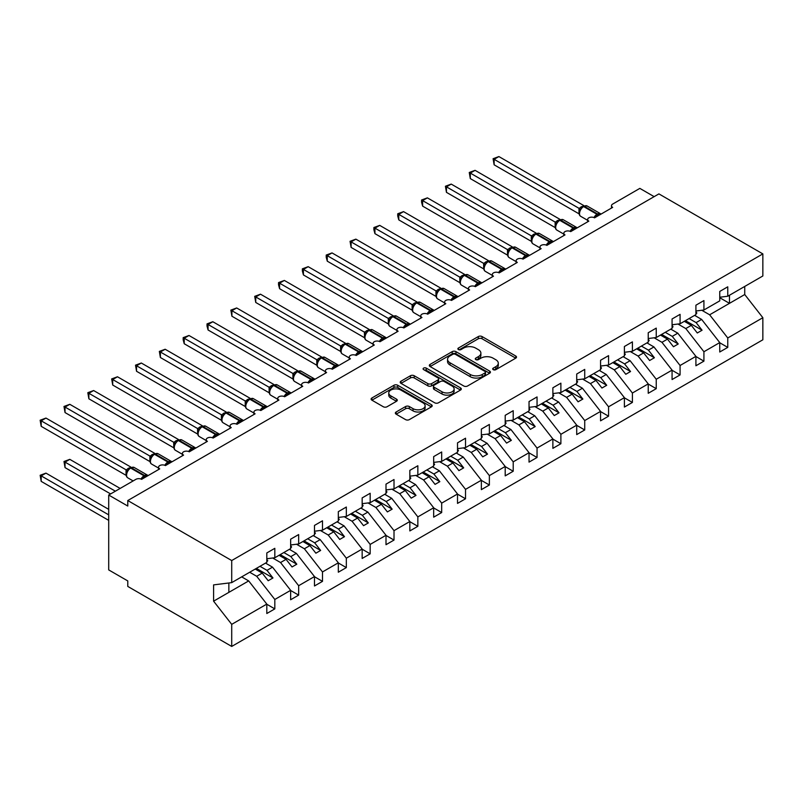 <?xml version="1.0" encoding="UTF-8"?>
<svg xmlns="http://www.w3.org/2000/svg" width="803" height="803" viewBox="0 0 803 803"><rect width="100%" height="100%" fill="white"/><g stroke="black" fill="none" stroke-linecap="round" stroke-linejoin="round"><path stroke-width="1.2" d="M493.233 369.651A1.857 1.074 0 0 0 495.863 369.651L515.747 358.168A2.65 1.526 0 0 0 516.52 357.094A2.65 1.526 0 0 0 515.747 356.01L482.051 336.557A2.65 1.526 0 0 0 478.307 336.557L458.423 348.04A1.857 1.074 0 0 0 457.881 348.793A1.857 1.074 0 0 0 458.423 349.556A1.857 1.074 0 0 0 461.042 349.556L463.612 348.07A8.472 4.888 0 0 1 475.597 348.07L478.407 349.686A8.472 4.888 0 0 1 480.887 353.149A8.472 4.888 0 0 1 478.407 356.602L475.828 358.088A1.857 1.074 0 0 0 475.286 358.851A1.857 1.074 0 0 0 475.828 359.603A1.857 1.074 0 0 0 478.447 359.603L481.027 358.118A8.472 4.888 0 0 1 493.002 358.118L495.812 359.744A8.472 4.888 0 0 1 498.292 363.197A8.472 4.888 0 0 1 495.812 366.66L493.233 368.145A1.857 1.074 0 0 0 492.691 368.898A1.857 1.074 0 0 0 493.233 369.651L493.233 368.145M396.13 411.999A2.65 1.526 0 0 0 395.357 413.073A2.65 1.526 0 0 0 396.13 414.157L405.585 419.618A2.65 1.526 0 0 0 409.329 419.618L431.412 406.86A2.65 1.526 0 0 0 432.195 405.776A2.65 1.526 0 0 0 431.412 404.702L397.716 385.249A2.65 1.526 0 0 0 393.982 385.249L371.889 397.997A2.65 1.526 0 0 0 371.116 399.081A2.65 1.526 0 0 0 371.889 400.165L383.302 406.75A2.65 1.526 0 0 0 387.046 406.75L396.501 401.299A2.65 1.526 0 0 0 397.284 400.215A2.65 1.526 0 0 0 396.501 399.131L390.84 395.869A7.086 4.085 0 0 1 388.762 392.968A7.086 4.085 0 0 1 393.139 389.194A7.086 4.085 0 0 1 400.858 390.077L423.04 402.885A7.086 4.085 0 0 1 425.118 405.776A7.086 4.085 0 0 1 420.742 409.56A7.086 4.085 0 0 1 413.023 408.667L409.329 406.539A2.65 1.526 0 0 0 405.585 406.539L396.13 411.999L396.13 414.157M719.749 297.24L727.759 296.237L762.85 275.981L762.85 253.899L658.912 193.894L127.777 500.54L127.777 506.041L108.706 495.039L135.888 479.341A4.045 2.339 0 0 1 141.609 479.341L141.438 478.809L147.591 475.256M762.85 253.899L231.716 560.544L127.777 500.54M463.803 386.002A2.65 1.526 0 0 0 467.547 386.002L489.629 373.244A2.65 1.526 0 0 0 490.412 372.17A2.65 1.526 0 0 0 489.629 371.086L455.943 351.634A2.65 1.526 0 0 0 452.199 351.634L430.107 364.391A2.65 1.526 0 0 0 429.334 365.465A2.65 1.526 0 0 0 430.107 366.549L463.803 386.002M424.385 370.053A1.857 1.074 0 0 1 426.273 370.313L426.273 368.115L460.52 387.889A2.65 1.526 0 0 1 461.303 388.973A2.65 1.526 0 0 1 460.52 390.057L438.438 402.805A2.65 1.526 0 0 1 434.694 402.805L400.998 383.352L400.998 381.194A2.65 1.526 0 0 0 400.225 382.278A2.65 1.526 0 0 0 400.998 383.352M400.998 381.194L410.453 375.734A2.65 1.526 0 0 1 414.197 375.734L427.858 383.623A2.65 1.526 0 0 0 431.602 383.623L437.876 380A2.65 1.526 0 0 0 438.649 378.926A2.65 1.526 0 0 0 437.876 377.842L423.643 369.631A1.857 1.074 0 0 1 423.101 368.868A1.857 1.074 0 0 1 424.245 367.884A1.857 1.074 0 0 1 426.273 368.115M611.485 208.067L611.485 205.729A4.045 2.339 180 0 0 612.669 207.385L594.551 217.844A4.045 2.339 0 0 0 590.135 217.332A4.045 2.339 0 0 0 587.645 219.49A4.045 2.339 0 0 0 588.83 221.146L570.712 231.605A4.045 2.339 0 0 0 566.296 231.103A4.045 2.339 0 0 0 563.806 233.261A4.045 2.339 0 0 0 564.991 234.908L546.873 245.367A4.045 2.339 0 0 0 542.457 244.865A4.045 2.339 0 0 0 539.967 247.023A4.045 2.339 0 0 0 541.152 248.669L523.034 259.128A4.045 2.339 0 0 0 518.618 258.626A4.045 2.339 0 0 0 516.128 260.784A4.045 2.339 0 0 0 517.313 262.43L499.195 272.9A4.045 2.339 0 0 0 494.778 272.388A4.045 2.339 0 0 0 492.289 274.546A4.045 2.339 0 0 0 493.474 276.202L475.356 286.661A4.045 2.339 0 0 0 470.939 286.149A4.045 2.339 0 0 0 468.45 288.307A4.045 2.339 0 0 0 469.635 289.963L451.517 300.422A4.045 2.339 0 0 0 447.1 299.921A4.045 2.339 0 0 0 444.611 302.069A4.045 2.339 0 0 0 445.795 303.725L427.678 314.184A4.045 2.339 0 0 0 423.261 313.682A4.045 2.339 0 0 0 420.772 315.84A4.045 2.339 0 0 0 421.956 317.486L403.839 327.945A4.045 2.339 0 0 0 399.422 327.443A4.045 2.339 0 0 0 396.933 329.601A4.045 2.339 0 0 0 398.117 331.248L380 341.717A4.045 2.339 0 0 0 375.583 341.205A4.045 2.339 0 0 0 373.094 343.363A4.045 2.339 0 0 0 374.278 345.019L356.161 355.478A4.045 2.339 0 0 0 351.744 354.966A4.045 2.339 0 0 0 349.255 357.124A4.045 2.339 0 0 0 350.439 358.78L332.322 369.239A4.045 2.339 0 0 0 327.905 368.728A4.045 2.339 0 0 0 325.416 370.886A4.045 2.339 0 0 0 326.6 372.542L308.482 383.001A4.045 2.339 0 0 0 304.076 382.499A4.045 2.339 0 0 0 301.577 384.657A4.045 2.339 0 0 0 302.761 386.303L284.643 396.762A4.045 2.339 0 0 0 280.237 396.26A4.045 2.339 0 0 0 277.738 398.418A4.045 2.339 0 0 0 278.922 400.065L260.804 410.524A4.045 2.339 0 0 0 256.398 410.022A4.045 2.339 0 0 0 253.899 412.18A4.045 2.339 0 0 0 255.083 413.836L236.965 424.295A4.045 2.339 0 0 0 232.559 423.783A4.045 2.339 0 0 0 230.059 425.941A4.045 2.339 0 0 0 231.244 427.597L213.126 438.057A4.045 2.339 0 0 0 208.72 437.545A4.045 2.339 0 0 0 206.22 439.703A4.045 2.339 0 0 0 207.405 441.359L189.287 451.818A4.045 2.339 0 0 0 184.881 451.316A4.045 2.339 0 0 0 182.381 453.474A4.045 2.339 0 0 0 183.566 455.12L165.448 465.579A4.045 2.339 0 0 0 161.042 465.078A4.045 2.339 0 0 0 158.542 467.236A4.045 2.339 0 0 0 159.727 468.882L141.609 479.341M231.716 560.544L231.716 582.627L266.807 562.361L266.807 552.946L274.817 548.329L274.817 557.744L266.807 558.737M274.817 557.744L290.646 548.6L290.646 539.184L298.656 534.567L298.656 543.972L290.646 544.976M298.656 543.972L314.485 534.838L314.485 525.423L322.495 520.796L322.495 530.211L314.485 531.215M322.495 530.211L338.324 521.077L338.324 511.662L346.334 507.034L346.334 516.449L338.324 517.453M346.334 516.449L362.163 507.315L362.163 497.9L370.173 493.273L370.173 502.688L362.163 503.682M370.173 502.688L386.002 493.544L386.002 484.139L394.012 479.511L394.012 488.927L386.002 489.92M394.012 488.927L409.841 479.782L409.841 470.367L417.851 465.75L417.851 475.165L409.841 476.159M417.851 475.165L433.68 466.021L433.68 456.606L441.69 451.979L441.69 461.394L433.68 462.398M441.69 461.394L457.519 452.26L457.519 442.844L465.529 438.217L465.529 447.632L457.519 448.636M465.529 447.632L481.358 438.498L481.358 429.083L489.368 424.456L489.368 433.871L481.358 434.865M489.368 433.871L505.197 424.737L505.197 415.322L513.207 410.694L513.207 420.11L505.197 421.103M513.207 420.11L529.036 410.965L529.036 401.55L537.046 396.933L537.046 406.348L529.036 407.342M537.046 406.348L552.876 397.204L552.876 387.789L560.885 383.172L560.885 392.577L552.876 393.58M560.885 392.577L576.715 383.443L576.715 374.027L584.725 369.4L584.725 378.815L576.715 379.819M584.725 378.815L600.554 369.681L600.554 360.266L608.564 355.639L608.564 365.054L600.554 366.048M608.564 365.054L624.393 355.92L624.393 346.505L632.403 341.877L632.403 351.292L624.393 352.286M632.403 351.292L648.232 342.148L648.232 332.743L656.242 328.116L656.242 337.531L648.232 338.525M656.242 337.531L672.071 328.387L672.071 318.972L680.081 314.354L680.081 323.77L672.071 324.763M680.081 323.77L695.91 314.625L695.91 305.21L703.92 300.583L703.92 309.998L695.91 311.002M266.807 604.257L274.817 608.885L274.817 599.47L290.646 590.335L272.528 567.159L265.522 563.104M249.693 572.248L256.699 576.293L274.817 599.47M290.646 590.496L298.656 595.123L298.656 585.708L314.485 576.574L296.367 553.387L289.361 549.342M272.699 558.005L280.538 562.532L298.656 585.708M314.485 576.735L322.495 581.362L322.495 571.947L338.324 562.803L320.206 539.626L313.2 535.581M296.538 544.243L304.377 548.77L322.495 571.947M338.324 562.973L346.334 567.601L346.334 558.185L362.163 549.041L344.045 525.865L337.039 521.82M320.377 530.482L328.216 535.009L346.334 558.185M362.163 549.212L370.173 553.829L370.173 544.414L386.002 535.28L367.884 512.103L360.878 508.058M344.216 516.71L352.055 521.237L370.173 544.414M386.002 535.44L394.012 540.068L394.012 530.653L409.841 521.518L391.723 498.342L384.717 494.297M368.055 502.949L375.894 507.476L394.012 530.653M409.841 521.679L417.851 526.306L417.851 516.891L433.68 507.757L415.563 484.57L408.556 480.525M391.894 489.188L399.733 493.715L417.851 516.891M433.68 507.918L441.69 512.545L441.69 503.13L457.519 493.986L439.402 470.809L432.395 466.764M415.733 475.426L423.572 479.953L441.69 503.13M457.519 494.156L465.529 498.783L465.529 489.368L481.358 480.224L463.241 457.048L456.234 453.002M439.572 461.665L447.412 466.192L465.529 489.368M481.358 480.395L489.368 485.012L489.368 475.597L505.197 466.463L487.08 443.286L480.074 439.241M463.411 447.893L471.251 452.42L489.368 475.597M505.197 466.623L513.207 471.251L513.207 461.835L529.036 452.701L510.919 429.525L503.913 425.48M487.25 434.132L495.09 438.659L513.207 461.835M529.036 452.862L537.046 457.489L537.046 448.074L552.876 438.94L534.758 415.763L527.752 411.708M511.089 420.37L518.929 424.897L537.046 448.074M552.876 439.1L560.885 443.728L560.885 434.313L576.715 425.168L558.597 401.992L551.591 397.947M534.928 406.609L542.768 411.136L560.885 434.313M576.715 425.339L584.725 429.966L584.725 420.551L600.554 411.407L582.436 388.23L575.43 384.185M558.768 392.848L566.607 397.375L584.725 420.551M600.554 411.578L608.564 416.195L608.564 406.79L624.393 397.646L606.275 374.469L599.269 370.424M582.607 379.086L590.446 383.603L608.564 406.79M624.393 397.816L632.403 402.433L632.403 393.018L648.232 383.884L630.114 360.708L623.108 356.662M606.446 365.315L614.285 369.842L632.403 393.018M648.232 384.045L656.242 388.672L656.242 379.257L672.071 370.123L653.953 346.946L646.947 342.891M630.285 351.553L638.124 356.08L656.242 379.257M672.071 370.283L680.081 374.911L680.081 365.495L695.91 356.361L677.792 333.175L670.786 329.13M654.124 337.792L661.963 342.319L680.081 365.495M695.91 356.522L703.92 361.149L703.92 351.734L719.749 342.59L719.749 352.005L727.759 347.388L727.759 337.973L762.85 317.707L762.85 339.789L231.716 646.435L127.777 586.421L127.777 580.92L108.706 569.909L108.706 495.039M677.963 324.031L685.802 328.557L703.92 351.734M727.759 296.237L727.759 286.822L719.749 291.449L719.749 300.864L703.92 309.998M719.749 342.761L727.759 347.388M701.802 310.269L709.641 314.796L727.759 337.973M654.144 196.645L639.84 188.384L612.669 204.082A4.045 2.339 180 0 0 611.485 205.729M231.716 582.627L213.598 584.885L213.598 601.176L248.689 580.92L241.683 576.875M248.689 580.92L266.807 604.097L266.807 613.512L274.817 608.885M298.656 595.123L290.646 599.751L290.646 590.335M322.495 581.362L314.485 585.979L314.485 576.574M346.334 567.601L338.324 572.218L338.324 562.803M370.173 553.829L362.163 558.456L362.163 549.041M394.012 540.068L386.002 544.695L386.002 535.28M417.851 526.306L409.841 530.934L409.841 521.518M441.69 512.545L433.68 517.162L433.68 507.757M465.529 498.783L457.519 503.401L457.519 493.986M489.368 485.012L481.358 489.639L481.358 480.224M513.207 471.251L505.197 475.878L505.197 466.463M537.046 457.489L529.036 462.116L529.036 452.701M560.885 443.728L552.876 448.355L552.876 438.94M584.725 429.966L576.715 434.584L576.715 425.168M608.564 416.195L600.554 420.822L600.554 411.407M632.403 402.433L624.393 407.061L624.393 397.646M656.242 388.672L648.232 393.299L648.232 383.884M680.081 374.911L672.071 379.538L672.071 370.123M703.92 361.149L695.91 365.766L695.91 356.361M213.598 601.176L231.716 624.353L266.807 604.097M231.716 624.353L231.716 646.435M256.699 576.293L262.23 573.101L268.192 580.73L272.96 577.969L266.998 570.351L272.528 567.159M255.224 569.056L262.23 573.101M259.991 566.306L266.998 570.351M280.538 562.532L286.069 559.34L292.031 566.958L296.799 564.208L290.837 556.589L296.367 553.387M279.063 555.295L286.069 559.34M283.83 552.534L290.837 556.589M304.377 548.77L309.908 545.578L315.87 553.197L320.638 550.446L314.676 542.818L320.206 539.626M302.902 541.523L309.908 545.578M307.669 538.773L314.676 542.818M328.216 535.009L333.747 531.807L339.709 539.435L344.477 536.685L338.515 529.057L344.045 525.865M326.741 527.762L333.747 531.807M331.509 525.011L338.515 529.057M352.055 521.237L357.586 518.045L363.548 525.674L368.316 522.924L362.354 515.295L367.884 512.103M350.58 514L357.586 518.045M355.348 511.25L362.354 515.295M375.894 507.476L381.425 504.284L387.387 511.912L392.155 509.152L386.193 501.534L391.723 498.342M374.419 500.239L381.425 504.284M379.187 497.489L386.193 501.534M399.733 493.715L405.264 490.523L411.226 498.151L415.994 495.391L410.032 487.772L415.563 484.57M398.258 486.477L405.264 490.523M403.026 483.717L410.032 487.772M423.572 479.953L429.103 476.761L435.065 484.38L439.833 481.629L433.871 474.001L439.402 470.809M422.097 472.706L429.103 476.761M426.865 469.956L433.871 474.001M447.412 466.192L452.942 462.99L458.904 470.618L463.672 467.868L457.71 460.239L463.241 457.048M445.936 458.945L452.942 462.99M450.704 456.194L457.71 460.239M471.251 452.42L476.781 449.228L482.744 456.857L487.511 454.107L481.549 446.478L487.08 443.286M469.775 445.183L476.781 449.228M474.543 442.433L481.549 446.478M495.09 438.659L500.62 435.467L506.583 443.095L511.35 440.345L505.388 432.717L510.919 429.525M493.614 431.422L500.62 435.467M498.382 428.672L505.388 432.717M518.929 424.897L524.459 421.705L530.422 429.334L535.189 426.574L529.227 418.955L534.758 415.763M517.453 417.66L524.459 421.705M522.221 414.91L529.227 418.955M542.768 411.136L548.298 407.944L554.261 415.563L559.029 412.812L553.066 405.184L558.597 401.992M541.292 403.899L548.298 407.944M546.06 401.139L553.066 405.184M566.607 397.375L572.137 394.183L578.1 401.801L582.868 399.051L576.905 391.422L582.436 388.23M565.131 390.128L572.137 394.183M569.899 387.377L576.905 391.422M590.446 383.603L595.977 380.411L601.939 388.04L606.707 385.289L600.744 377.661L606.275 374.469M588.97 376.366L595.977 380.411M593.738 373.616L600.744 377.661M614.285 369.842L619.816 366.65L625.778 374.278L630.546 371.528L624.583 363.9L630.114 360.708M612.809 362.605L619.816 366.65M617.577 359.854L624.583 363.9M638.124 356.08L643.655 352.888L649.617 360.517L654.385 357.757L648.422 350.138L653.953 346.946M636.649 348.843L643.655 352.888M641.416 346.093L648.422 350.138M661.963 342.319L667.494 339.127L673.456 346.745L678.224 343.995L672.262 336.377L677.792 333.175M660.488 335.082L667.494 339.127M665.255 332.322L672.262 336.377M685.802 328.557L691.333 325.366L697.295 332.984L702.063 330.234L696.101 322.605L701.631 319.413L719.749 342.59M684.327 321.31L691.333 325.366M689.094 318.56L696.101 322.605M701.631 319.413L694.625 315.368M709.641 314.796L744.732 294.53L762.85 317.707M719.749 297.722L729.475 303.343L729.475 295.243M744.732 286.44L744.732 294.53M228.855 592.373L228.855 582.978M685.471 320.658L702.063 330.234M661.632 334.419L678.224 343.995M637.793 348.181L654.385 357.757M613.954 361.942L630.546 371.528M590.115 375.704L606.707 385.289M566.276 389.475L582.868 399.051M542.437 403.236L559.029 412.812M518.597 416.998L535.189 426.574M494.758 430.759L511.35 440.345M470.919 444.521L487.511 454.107M447.08 458.282L463.672 467.868M423.241 472.054L439.833 481.629M399.402 485.815L415.994 495.391M375.563 499.576L392.155 509.152M351.724 513.338L368.316 522.924M327.885 527.099L344.477 536.685M304.046 540.871L320.638 550.446M280.207 554.632L296.799 564.208M256.368 568.394L272.96 577.969M493.975 369.922L495.812 368.858A8.472 4.888 0 0 0 498.292 365.395L498.292 363.197M480.887 353.149L480.887 355.348A8.472 4.888 0 0 1 478.407 358.811L476.57 359.864M515.747 356.01L515.747 358.168L482.051 338.756A2.65 1.526 0 0 0 478.307 338.756L459.155 349.817M489.599 373.265L455.943 353.832A2.65 1.526 0 0 0 452.199 353.832L430.137 366.569M484.952 372.923A1.857 1.074 0 0 0 485.494 372.17A1.857 1.074 0 0 0 484.952 371.408L455.381 354.334A1.857 1.074 0 0 0 452.751 354.334L450.041 355.9A8.472 4.888 0 0 0 447.562 359.363A8.472 4.888 0 0 0 450.041 362.815L470.257 374.489A8.472 4.888 0 0 0 482.242 374.489L484.952 372.923L484.952 375.131A1.857 1.074 0 0 0 485.494 374.369L485.494 372.17M447.562 359.363L447.562 361.561A8.472 4.888 0 0 0 450.041 365.024L450.041 362.815M484.952 375.131L482.242 376.697A8.472 4.888 0 0 1 470.257 376.697L450.041 365.024M401.028 383.372L410.453 377.932L410.453 375.734M438.649 378.926L438.649 381.124A2.65 1.526 0 0 1 437.876 382.208L431.602 385.831A2.65 1.526 0 0 1 427.858 385.831L414.197 377.932A2.65 1.526 0 0 0 410.453 377.932M426.273 370.313L460.49 390.077M442.041 391.814A7.086 4.085 0 0 0 449.76 392.697A7.086 4.085 0 0 0 454.127 388.923A7.086 4.085 0 0 0 452.059 386.032L444.24 381.515A2.65 1.526 0 0 0 440.496 381.515L434.222 385.139A2.65 1.526 0 0 0 433.449 386.223A2.65 1.526 0 0 0 434.222 387.297L442.041 391.814L442.041 394.012A7.086 4.085 0 0 0 449.76 394.895A7.086 4.085 0 0 0 454.127 391.121L454.127 388.923M433.449 386.223L433.449 388.421A2.65 1.526 0 0 0 434.222 389.505L434.222 387.297M442.041 394.012L434.222 389.505M425.118 405.776L425.118 407.984A7.086 4.085 0 0 1 420.742 411.758A7.086 4.085 0 0 1 413.023 410.875L409.329 408.737A2.65 1.526 0 0 0 405.585 408.737L396.16 414.177M388.762 392.968L388.762 395.176A7.086 4.085 0 0 0 390.84 398.067L390.84 395.869M396.501 399.131L396.501 401.299L390.84 398.067M431.382 406.88L397.716 387.447A2.65 1.526 0 0 0 393.982 387.447L371.919 400.185M494.136 219.881L531.365 241.372M695.91 311.684L696.863 313.019L695.91 313.571M696.863 313.019L695.91 314.003M594.581 217.824L594.381 217.302L600.524 213.749M494.136 164.826L493.092 158.713L494.136 159.325L498.904 156.565L583.841 205.598L579.063 208.358L494.136 159.325L494.136 164.826L578.983 213.809L578.973 208.338A2.971 2.148 18 0 1 579.706 210.446L580.649 209.382L579.063 208.358M583.339 206.381A1.345 0.783 -120 0 1 583.53 206.19L587.103 205.969A5.802 3.353 120 0 0 584.203 206.251A1.345 0.783 -120 0 0 583.53 206.19L582.958 206.522A1.345 0.783 60 0 0 582.767 206.712L580.649 209.382M493.092 158.713L498.904 156.565M470.297 233.643L507.526 255.133L507.466 249.592L512.324 246.892L427.387 197.859L422.619 200.609L507.466 249.592M672.071 325.446L673.024 326.781L672.071 327.333M673.024 326.781L672.071 327.765M446.458 247.404L483.687 268.895L483.627 263.364L488.485 260.654L403.548 211.621L398.78 214.371L483.627 263.364A2.971 2.148 18 0 1 484.35 265.502L485.293 264.438L483.707 263.414M648.232 339.207L649.185 340.552L648.232 341.094M649.185 340.552L648.232 341.526M422.619 261.166L459.848 282.656L459.788 277.125L464.646 274.415L379.709 225.382L374.941 228.132L459.788 277.125A2.971 2.148 18 0 1 460.51 279.263L461.454 278.199L459.868 277.176M624.393 352.969L625.346 354.314L624.393 354.866M625.346 354.314L624.393 355.297M398.78 274.937L436.009 296.427M600.554 366.73L601.507 368.075L600.554 368.627M601.507 368.075L600.554 369.059M570.742 231.585L570.542 231.063L576.684 227.52M470.297 178.587L469.253 172.474L470.297 173.087L475.065 170.336L560.002 219.37L555.224 222.12L470.297 173.087L470.297 178.587L555.144 227.57L555.144 222.07M559.5 220.142A1.345 0.783 -120 0 1 559.691 219.952L563.264 219.731A5.802 3.353 120 0 0 560.364 220.012A1.345 0.783 -120 0 0 559.691 219.952L559.119 220.283A1.345 0.783 60 0 0 558.928 220.474L555.867 224.198C554.913 227.169 555.244 229.146 556.891 230.1L563.806 234.095M556.81 223.144L555.224 222.12M469.253 172.474L475.065 170.336M546.903 245.347L546.702 244.835L552.845 241.281M446.458 192.349L445.414 186.246L446.458 186.848L451.226 184.098L536.163 233.131L531.385 235.881L446.458 186.848L446.458 192.349L531.305 241.342L531.305 235.831M535.661 233.904A1.345 0.783 -120 0 1 535.852 233.713L539.425 233.492A5.802 3.353 120 0 0 536.524 233.783A1.345 0.783 -120 0 0 535.852 233.713L535.28 234.044A1.345 0.783 60 0 0 535.089 234.235L532.028 237.959C531.074 240.93 531.415 242.907 533.051 243.871L539.967 247.856M532.971 236.905L531.385 235.881M445.414 186.246L451.226 184.098M523.064 259.108L522.863 258.596L529.006 255.043M422.619 206.12L421.575 202.205L421.575 200.007L422.619 200.609L422.619 206.12L507.466 255.103M511.822 247.665A1.345 0.783 -120 0 1 512.013 247.475L515.586 247.254A5.802 3.353 120 0 0 512.685 247.545A1.345 0.783 -120 0 0 512.013 247.475L511.441 247.806A1.345 0.783 60 0 0 511.25 247.997L508.189 251.72A2.971 2.148 18 0 0 507.456 249.633M509.132 250.666L507.546 249.643M421.575 200.007L427.387 197.859M499.225 272.879L499.024 272.358L505.167 268.804M398.78 219.881L397.736 215.967L397.736 213.769L398.78 214.371L398.78 219.881L483.627 268.864M487.983 261.427A1.345 0.783 -120 0 1 488.174 261.236L491.747 261.015A5.802 3.353 120 0 0 488.846 261.306A1.345 0.783 -120 0 0 488.174 261.236L487.602 261.567A1.345 0.783 60 0 0 487.411 261.758L485.293 264.438M397.736 213.769L403.548 211.621M374.941 288.699L412.17 310.189L412.11 304.648L416.968 301.948L332.03 252.915L327.263 255.665L412.11 304.648M576.715 380.492L577.668 381.837L576.715 382.389M577.668 381.837L576.715 382.82M475.386 286.641L475.185 286.119L481.328 282.566M374.941 233.643L373.897 229.728L373.897 227.53L374.941 228.132L374.941 233.643L459.788 282.626M464.144 275.198A1.345 0.783 -120 0 1 464.335 275.007L467.908 274.787A5.802 3.353 120 0 0 465.007 275.068A1.345 0.783 -120 0 0 464.335 275.007L463.763 275.329A1.345 0.783 60 0 0 463.572 275.529L462.056 276.754M479.391 284.332A2.971 1.716 60 0 1 479.21 283.891A1.345 0.783 -120 0 0 478.357 282.776L465.007 275.068L464.435 275.399A1.345 0.783 60 0 0 463.763 275.329L461.454 278.199M373.897 227.53L379.709 225.382M351.102 302.46L388.331 323.95L388.271 318.41L393.129 315.709L308.191 266.676L303.424 269.427L388.271 318.41M552.876 394.263L553.829 395.598L552.876 396.15M553.829 395.598L552.876 396.582M451.547 300.402L451.346 299.88L457.489 296.327M351.102 247.404L350.058 241.291L351.102 241.904L355.87 239.143L440.807 288.177L436.029 290.937L351.102 241.904L351.102 247.404L435.949 296.387L435.949 290.887M440.315 288.96A1.345 0.783 -120 0 1 440.496 288.769L444.069 288.548A5.802 3.353 120 0 0 441.168 288.829A1.345 0.783 -120 0 0 440.496 288.769L439.924 289.1A1.345 0.783 60 0 0 439.743 289.291L436.671 293.015C435.718 295.986 436.059 297.953 437.695 298.917L444.611 302.912M437.615 291.961L436.029 290.937M350.058 241.291L355.87 239.143M327.263 316.221L364.492 337.712L364.432 332.171L369.29 329.471L284.352 280.438L279.585 283.188L364.432 332.171A2.971 2.148 18 0 1 365.154 334.319L366.098 333.255L364.522 332.221M529.036 408.024L529.99 409.359L529.036 409.911M529.99 409.359L529.036 410.343M427.708 314.164L427.507 313.642L433.65 310.099M327.263 261.166L326.219 257.261L326.219 255.063L327.263 255.665L327.263 261.166L412.11 310.159M416.476 302.721A1.345 0.783 -120 0 1 416.657 302.53L420.23 302.309A5.802 3.353 120 0 0 417.329 302.601A1.345 0.783 -120 0 0 416.657 302.53L416.084 302.861A1.345 0.783 60 0 0 415.904 303.052L412.832 306.776A2.971 2.148 18 0 0 412.1 304.688M413.776 305.722L412.19 304.698M326.219 255.063L332.03 252.915M303.424 329.983L340.653 351.473M505.197 421.786L506.151 423.131L505.197 423.673M506.151 423.131L505.197 424.114M403.869 327.925L403.668 327.413L409.811 323.86M303.424 274.937L302.38 271.023L302.38 268.824L303.424 269.427L303.424 274.937L388.271 323.92M392.637 316.482A1.345 0.783 -120 0 1 392.818 316.292L396.391 316.071A5.802 3.353 120 0 0 393.49 316.362A1.345 0.783 -120 0 0 392.818 316.292L392.245 316.623A1.345 0.783 60 0 0 392.065 316.814L388.993 320.538A2.971 2.148 18 0 0 388.261 318.45M389.937 319.484L388.351 318.46M302.38 268.824L308.191 266.676M279.585 343.754L316.814 365.245L316.753 359.704L321.612 356.994L236.674 307.961L231.906 310.721L316.753 359.704M481.358 435.547L482.312 436.892L481.358 437.444M482.312 436.892L481.358 437.876M380.03 341.697L379.829 341.175L385.972 337.621M279.585 288.699L278.541 284.784L278.541 282.586L279.585 283.188L279.585 288.699L364.432 337.682M368.798 330.244A1.345 0.783 -120 0 1 368.978 330.053L372.552 329.832A5.802 3.353 120 0 0 369.651 330.123A1.345 0.783 -120 0 0 368.978 330.053L368.406 330.384A1.345 0.783 60 0 0 368.226 330.575L366.098 333.255M278.541 282.586L284.352 280.438M255.745 357.516L292.975 379.006L292.914 373.465L297.772 370.765L212.835 321.732L208.067 324.482L292.914 373.465M457.519 449.309L458.473 450.654L457.519 451.206M458.473 450.654L457.519 451.637M356.191 355.458L355.99 354.936L362.133 351.383M255.745 302.46L254.702 296.347L255.745 296.949L260.513 294.199L345.451 343.232L340.683 345.993L255.745 296.949L255.745 302.46L340.592 351.443L340.592 345.942M344.959 344.015A1.345 0.783 -120 0 1 345.139 343.825L348.713 343.604A5.802 3.353 120 0 0 345.812 343.885A1.345 0.783 -120 0 0 345.139 343.825L344.567 344.146A1.345 0.783 60 0 0 344.387 344.336L341.315 348.06C340.362 351.041 340.703 353.009 342.339 353.972L349.255 357.967M342.259 347.016L340.683 345.993M254.702 296.347L260.513 294.199M231.906 371.277L269.135 392.767L269.075 387.227L273.933 384.527L188.996 335.493L184.228 338.244L269.075 387.227A2.971 2.148 18 0 1 269.798 389.375L270.752 388.301L269.166 387.277M433.68 463.08L434.634 464.415L433.68 464.967M434.634 464.415L433.68 465.399M332.352 369.219L332.151 368.697L338.294 365.144M231.906 316.221L230.862 310.109L231.906 310.721L231.906 316.221L316.753 365.204M321.12 357.777A1.345 0.783 -120 0 1 321.3 357.586L324.874 357.365A5.802 3.353 120 0 0 321.973 357.646A1.345 0.783 -120 0 0 321.3 357.586L320.728 357.917A1.345 0.783 60 0 0 320.548 358.108L317.476 361.832A2.971 2.148 18 0 0 316.743 359.744M318.42 360.778L316.844 359.754M230.862 310.109L236.674 307.961M208.067 385.038L245.296 406.529M409.841 476.841L410.795 478.176L409.841 478.729M410.795 478.176L409.841 479.16M308.513 382.981L308.312 382.459L314.465 378.916M208.067 329.983L207.023 326.078L207.023 323.88L208.067 324.482L208.067 329.983L292.914 378.966M297.281 371.538A1.345 0.783 -120 0 1 297.461 371.347L301.035 371.127A5.802 3.353 120 0 0 298.134 371.418A1.345 0.783 -120 0 0 297.461 371.347L296.889 371.679A1.345 0.783 60 0 0 296.709 371.869L293.637 375.593A2.971 2.148 18 0 0 292.904 373.505M294.581 374.539L293.005 373.515M207.023 323.88L212.835 321.732M184.228 398.8L221.457 420.29M386.002 490.603L386.956 491.948L386.002 492.49M386.956 491.948L386.002 492.922M284.674 396.742L284.473 396.23L290.626 392.677M184.228 343.744L183.184 339.84L183.184 337.641L184.228 338.244L184.228 343.744L269.075 392.737M273.442 385.299A1.345 0.783 -120 0 1 273.622 385.109L277.196 384.888A5.802 3.353 120 0 0 274.295 385.179A1.345 0.783 -120 0 0 273.622 385.109L273.05 385.44A1.345 0.783 60 0 0 272.869 385.631L270.752 388.301M183.184 337.641L188.996 335.493M160.389 412.561L197.618 434.062L197.558 428.521L202.416 425.811L117.479 376.778L112.711 379.538L197.558 428.521M362.163 504.364L363.117 505.709L362.163 506.261M363.117 505.709L362.163 506.693M260.834 410.514L260.634 409.992L266.787 406.438M160.389 357.516L159.345 351.403L160.389 352.005L165.157 349.255L250.094 398.288L245.327 401.038L160.389 352.005L160.389 357.516L245.236 406.499L245.236 400.988M249.603 399.061A1.345 0.783 -120 0 1 249.783 398.87L253.357 398.649A5.802 3.353 120 0 0 250.456 398.94A1.345 0.783 -120 0 0 249.783 398.87L249.211 399.201A1.345 0.783 60 0 0 249.03 399.392L245.959 403.116C245.005 406.097 245.347 408.065 246.983 409.028L253.899 413.013M246.912 402.062L245.327 401.038M159.345 351.403L165.157 349.255M136.55 426.333L173.779 447.823L173.719 442.282L178.577 439.582L93.64 390.539L88.872 393.299L173.719 442.282A2.971 2.148 18 0 1 174.442 444.43L175.395 443.356L173.809 442.333M338.324 518.126L339.278 519.471L338.324 520.023M339.278 519.471L338.324 520.454M236.995 424.275L236.795 423.753L242.948 420.2M136.55 371.277L135.506 365.164L136.55 365.766L141.318 363.016L226.255 412.049L221.487 414.81L136.55 365.766L136.55 371.277L221.397 420.26L221.397 414.76M225.763 412.822A1.345 0.783 -120 0 1 225.944 412.632L229.517 412.411A5.802 3.353 120 0 0 226.617 412.702A1.345 0.783 -120 0 0 225.944 412.632L225.372 412.963A1.345 0.783 60 0 0 225.191 413.154L222.12 416.877C221.166 419.859 221.508 421.826 223.144 422.79L230.059 426.784M223.073 415.834L221.487 414.81M135.506 365.164L141.318 363.016M112.711 440.094L149.94 461.584M314.485 531.887L315.438 533.232L314.485 533.784M315.438 533.232L314.485 534.216M213.156 438.036L212.956 437.515L219.109 433.961M112.711 385.038L111.667 378.926L112.711 379.538L112.711 385.038L197.558 434.021M201.924 426.594A1.345 0.783 -120 0 1 202.105 426.403L205.678 426.182A5.802 3.353 120 0 0 202.778 426.463A1.345 0.783 -120 0 0 202.105 426.403L201.533 426.734A1.345 0.783 60 0 0 201.352 426.925L198.281 430.639A2.971 2.148 18 0 0 197.548 428.551M199.234 429.595L197.648 428.571M111.667 378.926L117.479 376.778M88.872 453.856L126.101 475.346M290.646 545.659L291.599 546.994L290.646 547.546M291.599 546.994L290.646 547.977M189.317 451.798L189.117 451.276L195.27 447.723M88.872 398.8L87.828 392.687L88.872 393.299L88.872 398.8L173.719 447.783M178.085 440.355A1.345 0.783 -120 0 1 178.266 440.164L181.839 439.944A5.802 3.353 120 0 0 178.939 440.225A1.345 0.783 -120 0 0 178.266 440.164L177.694 440.496A1.345 0.783 60 0 0 177.513 440.686L175.395 443.356M87.828 392.687L93.64 390.539M63.989 461.504L65.033 462.116L65.033 467.617L63.989 461.504L69.801 459.356L65.033 462.116L115.381 491.185M65.033 467.617L110.613 493.935M69.801 459.356L120.149 488.425M266.807 559.42L267.76 560.755L266.807 561.307M267.76 560.755L266.807 561.739M165.478 465.559L165.277 465.047L171.43 461.494M65.033 412.561L63.989 406.459L65.033 407.061L69.801 404.31L154.738 453.344L149.97 456.094L65.033 407.061L65.033 412.561L149.88 461.554L149.88 456.044M154.246 454.117A1.345 0.783 -120 0 1 154.427 453.926L158 453.705A5.802 3.353 120 0 0 155.099 453.996A1.345 0.783 -120 0 0 154.427 453.926L153.855 454.257A1.345 0.783 60 0 0 153.674 454.448L150.603 458.172C149.649 461.143 149.99 463.12 151.626 464.084L158.542 468.069M151.556 457.118L149.97 456.094M63.989 406.459L69.801 404.31M40.15 475.276L41.194 475.878L41.194 481.378L40.15 475.276L45.962 473.128L41.194 475.878L108.706 514.853M41.194 481.378L108.706 520.364M45.962 473.128L108.706 509.353M41.194 426.333L40.15 420.22L41.194 420.822L45.962 418.072L130.899 467.105L126.131 469.855L41.194 420.822L41.194 426.333L126.041 475.316L126.041 469.805M130.407 467.878A1.345 0.783 -120 0 1 130.588 467.687L134.161 467.466A5.802 3.353 120 0 0 131.26 467.758A1.345 0.783 -120 0 0 130.588 467.687L130.016 468.019A1.345 0.783 60 0 0 129.835 468.209L126.774 471.933C125.81 474.914 126.151 476.882 127.787 477.845L133.137 480.927M127.717 470.879L126.131 469.855M40.15 420.22L45.962 418.072M495.812 368.858L495.812 366.66M475.828 359.603L475.828 358.088M478.407 358.811L478.407 356.602M458.423 349.556L458.423 348.04M478.307 338.756L478.307 336.557M482.051 338.756L482.051 336.557M430.107 366.549L430.107 364.391M452.199 353.832L452.199 351.634M455.943 353.832L455.943 351.634M489.629 373.244L489.629 371.086M470.257 376.697L470.257 374.489M482.242 376.697L482.242 374.489M414.197 377.932L414.197 375.734M427.858 385.831L427.858 383.623M431.602 385.831L431.602 383.623M437.876 382.208L437.876 380M460.52 390.057L460.52 387.889M405.585 408.737L405.585 406.539M409.329 408.737L409.329 406.539M413.023 410.875L413.023 408.667M371.889 400.165L371.889 397.997M393.982 387.447L393.982 385.249M397.716 387.447L397.716 385.249M431.412 406.86L431.412 404.702M598.576 215.515A2.971 1.716 60 0 1 598.406 215.074A1.345 0.783 -120 0 0 597.552 213.959A5.802 3.353 -60 0 1 600.453 213.678L601.015 214.11M593.959 217.563A5.802 3.353 -60 0 1 596.98 214.291L597.552 213.959L584.203 206.251L583.63 206.582A5.802 3.353 120 0 0 579.525 213.688A5.802 3.353 120 0 0 580.73 216.338L587.645 220.333M581.252 207.937L582.958 206.522A1.345 0.783 60 0 1 583.63 206.582L596.98 214.291A1.345 0.783 60 0 1 597.833 215.405A2.971 1.716 60 0 0 598.004 215.846M582.326 206.933A2.971 1.716 60 0 1 581.452 206.652M581.924 207.264A2.971 1.716 60 0 1 580.88 206.983M574.747 229.277A2.971 1.716 60 0 1 574.567 228.835A1.345 0.783 -120 0 0 573.713 227.721A5.802 3.353 -60 0 1 576.614 227.44L577.176 227.871M570.12 231.324A5.802 3.353 -60 0 1 573.141 228.052L573.713 227.721L560.364 220.012L559.791 220.343A5.802 3.353 120 0 0 555.686 227.45A5.802 3.353 120 0 0 556.891 230.1M557.412 221.708L559.119 220.283A1.345 0.783 60 0 1 559.791 220.343L573.141 228.052A1.345 0.783 60 0 1 573.994 229.166A2.971 1.716 60 0 0 574.175 229.608M558.486 220.695A2.971 1.716 60 0 1 557.613 220.413M558.085 221.026A2.971 1.716 60 0 1 557.041 220.745M555.867 224.218A2.971 2.148 18 0 0 555.134 222.11M550.908 243.038A2.971 1.716 60 0 1 550.728 242.606A1.345 0.783 -120 0 0 549.874 241.492A5.802 3.353 -60 0 1 552.775 241.201L553.337 241.633M546.281 245.086A5.802 3.353 -60 0 1 549.302 241.813L549.874 241.492L536.524 233.783L535.952 234.115A5.802 3.353 120 0 0 531.847 241.211A5.802 3.353 120 0 0 533.051 243.871M533.573 235.47L535.28 234.044A1.345 0.783 60 0 1 535.952 234.115L549.302 241.813A1.345 0.783 60 0 1 550.155 242.928A2.971 1.716 60 0 0 550.336 243.369M534.647 234.466A2.971 1.716 60 0 1 533.784 234.175M534.246 234.787A2.971 1.716 60 0 1 533.212 234.506M532.028 237.979A2.971 2.148 18 0 0 531.295 235.871M527.069 256.799A2.971 1.716 60 0 1 526.888 256.368A1.345 0.783 -120 0 0 526.035 255.254A5.802 3.353 -60 0 1 528.936 254.963L529.498 255.394M522.442 258.857A5.802 3.353 -60 0 1 525.463 255.585L526.035 255.254L512.685 247.545L512.113 247.876A5.802 3.353 120 0 0 508.008 254.973A5.802 3.353 120 0 0 509.212 257.633L516.128 261.617M509.734 249.231L511.441 247.806A1.345 0.783 60 0 1 512.113 247.876L525.463 255.585A1.345 0.783 60 0 1 526.316 256.699A2.971 1.716 60 0 0 526.497 257.131M510.808 248.227A2.971 1.716 60 0 1 509.945 247.936M510.407 248.549A2.971 1.716 60 0 1 509.373 248.268M503.23 270.571A2.971 1.716 60 0 1 503.049 270.129A1.345 0.783 -120 0 0 502.196 269.015A5.802 3.353 -60 0 1 505.097 268.724L505.659 269.156M498.603 272.618A5.802 3.353 -60 0 1 501.624 269.346L502.196 269.015L488.846 261.306L488.274 261.637A5.802 3.353 120 0 0 484.169 268.734A5.802 3.353 120 0 0 485.373 271.394L492.289 275.379M485.895 262.993L487.602 261.567A1.345 0.783 60 0 1 488.274 261.637L501.624 269.346A1.345 0.783 60 0 1 502.477 270.46A2.971 1.716 60 0 0 502.658 270.892M486.969 261.989A2.971 1.716 60 0 1 486.106 261.708M486.568 262.32A2.971 1.716 60 0 1 485.534 262.039M474.764 286.38A5.802 3.353 -60 0 1 477.785 283.108L478.357 282.776A5.802 3.353 -60 0 1 481.258 282.485L481.82 282.927M478.819 284.663A2.971 1.716 60 0 1 478.638 284.222A1.345 0.783 60 0 0 477.785 283.108L464.435 275.399A5.802 3.353 120 0 0 460.33 282.505A5.802 3.353 120 0 0 461.534 285.155L468.45 289.15M463.13 275.75A2.971 1.716 60 0 1 462.267 275.469M462.729 276.081A2.971 1.716 60 0 1 461.695 275.8M455.552 298.094A2.971 1.716 60 0 1 455.371 297.652A1.345 0.783 -120 0 0 454.518 296.538A5.802 3.353 -60 0 1 457.419 296.257L457.981 296.688M450.925 300.141A5.802 3.353 -60 0 1 453.946 296.869L454.518 296.538L441.168 288.829L440.596 289.16A5.802 3.353 120 0 0 436.491 296.267A5.802 3.353 120 0 0 437.695 298.917M438.217 290.525L439.924 289.1A1.345 0.783 60 0 1 440.596 289.16L453.946 296.869A1.345 0.783 60 0 1 454.799 297.983A2.971 1.716 60 0 0 454.98 298.425M439.291 289.512A2.971 1.716 60 0 1 438.428 289.231M438.89 289.843A2.971 1.716 60 0 1 437.856 289.562M436.671 293.025A2.971 2.148 18 0 0 435.939 290.927M431.713 311.855A2.971 1.716 60 0 1 431.532 311.413A1.345 0.783 -120 0 0 430.679 310.299A5.802 3.353 -60 0 1 433.58 310.018L434.142 310.45M427.086 313.903A5.802 3.353 -60 0 1 430.107 310.631L430.679 310.299L417.329 302.601L416.757 302.932A5.802 3.353 120 0 0 412.652 310.028A5.802 3.353 120 0 0 413.856 312.688L420.772 316.673M414.378 304.287L416.084 302.861A1.345 0.783 60 0 1 416.757 302.932L430.107 310.631A1.345 0.783 60 0 1 430.96 311.745A2.971 1.716 60 0 0 431.141 312.186M415.452 303.283A2.971 1.716 60 0 1 414.589 302.992M415.051 303.604A2.971 1.716 60 0 1 414.017 303.323M407.874 325.616A2.971 1.716 60 0 1 407.693 325.185A1.345 0.783 -120 0 0 406.84 324.071A5.802 3.353 -60 0 1 409.741 323.78L410.303 324.211M403.247 327.664A5.802 3.353 -60 0 1 406.268 324.402L406.84 324.071L393.49 316.362L392.918 316.693A5.802 3.353 120 0 0 388.813 323.79A5.802 3.353 120 0 0 390.017 326.45L396.933 330.434M390.539 318.048L392.245 316.623A1.345 0.783 60 0 1 392.918 316.693L406.268 324.402A1.345 0.783 60 0 1 407.121 325.516A2.971 1.716 60 0 0 407.302 325.948M391.613 317.044A2.971 1.716 60 0 1 390.75 316.753M391.212 317.366A2.971 1.716 60 0 1 390.178 317.085M384.035 339.378A2.971 1.716 60 0 1 383.854 338.946A1.345 0.783 -120 0 0 383.001 337.832A5.802 3.353 -60 0 1 385.902 337.541L386.464 337.973M379.407 341.436A5.802 3.353 -60 0 1 382.429 338.163L383.001 337.832L369.651 330.123L369.079 330.455A5.802 3.353 120 0 0 364.974 337.551A5.802 3.353 120 0 0 366.178 340.211L373.094 344.196M366.7 331.81L368.406 330.384A1.345 0.783 60 0 1 369.079 330.455L382.429 338.163A1.345 0.783 60 0 1 383.282 339.278A2.971 1.716 60 0 0 383.463 339.709M367.774 330.806A2.971 1.716 60 0 1 366.911 330.525M367.372 331.137A2.971 1.716 60 0 1 366.339 330.856M360.196 353.149A2.971 1.716 60 0 1 360.015 352.708A1.345 0.783 -120 0 0 359.162 351.594A5.802 3.353 -60 0 1 362.063 351.302L362.625 351.734M355.568 355.197A5.802 3.353 -60 0 1 358.59 351.925L359.162 351.594L345.812 343.885L345.24 344.216A5.802 3.353 120 0 0 341.134 351.323A5.802 3.353 120 0 0 342.339 353.972M342.861 345.571L344.567 344.146A1.345 0.783 60 0 1 345.24 344.216L358.59 351.925A1.345 0.783 60 0 1 359.443 353.039A2.971 1.716 60 0 0 359.624 353.481M343.935 344.567A2.971 1.716 60 0 1 343.072 344.286M343.533 344.899A2.971 1.716 60 0 1 342.5 344.617M341.315 348.08A2.971 2.148 18 0 0 340.582 345.973M336.357 366.911A2.971 1.716 60 0 1 336.176 366.469A1.345 0.783 -120 0 0 335.323 365.355A5.802 3.353 -60 0 1 338.224 365.074L338.796 365.506M331.729 368.958A5.802 3.353 -60 0 1 334.751 365.686L335.323 365.355L321.973 357.646L321.401 357.977A5.802 3.353 120 0 0 317.295 365.084A5.802 3.353 120 0 0 318.5 367.734L325.416 371.729M319.022 359.342L320.728 357.917A1.345 0.783 60 0 1 321.401 357.977L334.751 365.686A1.345 0.783 60 0 1 335.604 366.8A2.971 1.716 60 0 0 335.784 367.242M320.096 358.329A2.971 1.716 60 0 1 319.233 358.048M319.694 358.66A2.971 1.716 60 0 1 318.661 358.379M312.518 380.672A2.971 1.716 60 0 1 312.337 380.231A1.345 0.783 -120 0 0 311.484 379.116A5.802 3.353 -60 0 1 314.385 378.835L314.957 379.267M307.89 382.72A5.802 3.353 -60 0 1 310.912 379.448L311.484 379.116L298.134 371.418L297.562 371.739A5.802 3.353 120 0 0 293.466 378.845A5.802 3.353 120 0 0 294.661 381.495L301.577 385.49M295.183 373.104L296.889 371.679A1.345 0.783 60 0 1 297.562 371.739L310.912 379.448A1.345 0.783 60 0 1 311.765 380.562A2.971 1.716 60 0 0 311.945 381.003M296.257 372.09A2.971 1.716 60 0 1 295.394 371.809M295.855 372.421A2.971 1.716 60 0 1 294.821 372.14M288.678 394.434A2.971 1.716 60 0 1 288.498 394.002A1.345 0.783 -120 0 0 287.645 392.888A5.802 3.353 -60 0 1 290.545 392.597L291.118 393.028M284.051 396.481A5.802 3.353 -60 0 1 287.072 393.209L287.645 392.888L274.295 385.179L273.723 385.51A5.802 3.353 120 0 0 269.627 392.607A5.802 3.353 120 0 0 270.822 395.267L277.738 399.252M271.344 386.865L273.05 385.44A1.345 0.783 60 0 1 273.723 385.51L287.072 393.209A1.345 0.783 60 0 1 287.926 394.333A2.971 1.716 60 0 0 288.106 394.765M272.418 385.862A2.971 1.716 60 0 1 271.555 385.57M272.016 386.183A2.971 1.716 60 0 1 270.982 385.902M264.839 408.195A2.971 1.716 60 0 1 264.659 407.763A1.345 0.783 -120 0 0 263.806 406.649A5.802 3.353 -60 0 1 266.706 406.358L267.279 406.79M260.212 410.253A5.802 3.353 -60 0 1 263.233 406.98L263.806 406.649L250.456 398.94L249.884 399.272A5.802 3.353 120 0 0 245.788 406.368A5.802 3.353 120 0 0 246.983 409.028M247.505 400.627L249.211 399.201A1.345 0.783 60 0 1 249.884 399.272L263.233 406.98A1.345 0.783 60 0 1 264.087 408.095A2.971 1.716 60 0 0 264.267 408.526M248.579 399.623A2.971 1.716 60 0 1 247.715 399.342M248.187 399.944A2.971 1.716 60 0 1 247.143 399.663M245.959 403.136A2.971 2.148 18 0 0 245.226 401.028M241 421.966A2.971 1.716 60 0 1 240.82 421.525A1.345 0.783 -120 0 0 239.967 420.411A5.802 3.353 -60 0 1 242.867 420.12L243.439 420.551M236.373 424.014A5.802 3.353 -60 0 1 239.394 420.742L239.967 420.411L226.617 412.702L226.044 413.033A5.802 3.353 120 0 0 221.949 420.14A5.802 3.353 120 0 0 223.144 422.79M223.666 414.388L225.372 412.963A1.345 0.783 60 0 1 226.044 413.033L239.394 420.742A1.345 0.783 60 0 1 240.248 421.856A2.971 1.716 60 0 0 240.428 422.288M224.74 413.384A2.971 1.716 60 0 1 223.876 413.103M224.348 413.716A2.971 1.716 60 0 1 223.304 413.435M222.12 416.898A2.971 2.148 18 0 0 221.387 414.79M217.161 435.728A2.971 1.716 60 0 1 216.981 435.286A1.345 0.783 -120 0 0 216.127 434.172A5.802 3.353 -60 0 1 219.028 433.891L219.6 434.323M212.534 437.776A5.802 3.353 -60 0 1 215.555 434.503L216.127 434.172L202.778 426.463L202.205 426.794A5.802 3.353 120 0 0 198.11 433.901A5.802 3.353 120 0 0 199.305 436.551L206.22 440.546M199.827 428.15L201.533 426.734A1.345 0.783 60 0 1 202.205 426.794L215.555 434.503A1.345 0.783 60 0 1 216.408 435.617A2.971 1.716 60 0 0 216.589 436.059M200.901 427.146A2.971 1.716 60 0 1 200.037 426.865M200.509 427.477A2.971 1.716 60 0 1 199.465 427.196M193.322 449.489A2.971 1.716 60 0 1 193.142 449.048A1.345 0.783 -120 0 0 192.288 447.933A5.802 3.353 -60 0 1 195.189 447.652L195.761 448.084M188.695 451.537A5.802 3.353 -60 0 1 191.716 448.265L192.288 447.933L178.939 440.225L178.366 440.556A5.802 3.353 120 0 0 174.271 447.662A5.802 3.353 120 0 0 175.466 450.312L182.381 454.307M175.987 441.921L177.694 440.496A1.345 0.783 60 0 1 178.366 440.556L191.716 448.265A1.345 0.783 60 0 1 192.569 449.379A2.971 1.716 60 0 0 192.75 449.821M177.061 440.907A2.971 1.716 60 0 1 176.198 440.626M176.67 441.238A2.971 1.716 60 0 1 175.626 440.957M169.483 463.251A2.971 1.716 60 0 1 169.303 462.819A1.345 0.783 -120 0 0 168.449 461.705A5.802 3.353 -60 0 1 171.35 461.414L171.922 461.845M164.856 465.298A5.802 3.353 -60 0 1 167.877 462.026L168.449 461.705L155.099 453.996L154.527 454.327A5.802 3.353 120 0 0 150.432 461.424A5.802 3.353 120 0 0 151.626 464.084M152.148 455.682L153.855 454.257A1.345 0.783 60 0 1 154.527 454.327L167.877 462.026A1.345 0.783 60 0 1 168.74 463.14A2.971 1.716 60 0 0 168.911 463.582M153.222 454.679A2.971 1.716 60 0 1 152.359 454.388M152.831 455A2.971 1.716 60 0 1 151.787 454.719M150.603 458.192A2.971 2.148 18 0 0 149.87 456.084M145.644 477.012A2.971 1.716 60 0 1 145.473 476.58A1.345 0.783 -120 0 0 144.61 475.466A5.802 3.353 -60 0 1 147.511 475.175L148.083 475.607M141.017 479.06A5.802 3.353 -60 0 1 144.038 475.798L144.61 475.466L131.26 467.758L130.688 468.089A5.802 3.353 120 0 0 126.593 475.185A5.802 3.353 120 0 0 127.787 477.845M128.309 469.444L130.016 468.019A1.345 0.783 60 0 1 130.688 468.089L144.038 475.798A1.345 0.783 60 0 1 144.901 476.912A2.971 1.716 60 0 0 145.072 477.343M129.383 468.44A2.971 1.716 60 0 1 128.52 468.149M128.992 468.761A2.971 1.716 60 0 1 127.948 468.48M126.764 471.953A2.971 2.148 18 0 0 126.031 469.845M587.645 221.829L587.645 219.49M563.806 235.59L563.806 233.261M539.967 249.352L539.967 247.023M516.128 263.123L516.128 260.784M492.289 276.884L492.289 274.546M468.45 290.646L468.45 288.307M444.611 304.407L444.611 302.069M420.772 318.169L420.772 315.84M396.933 331.94L396.933 329.601M373.094 345.702L373.094 343.363M349.255 359.463L349.255 357.124M325.416 373.224L325.416 370.886M301.577 386.986L301.577 384.657M277.738 400.747L277.738 398.418M253.899 414.519L253.899 412.18M230.059 428.28L230.059 425.941M206.22 442.041L206.22 439.703M182.381 455.803L182.381 453.474M158.542 469.564L158.542 467.236M587.103 205.969L600.453 213.678M579.706 210.426C578.752 213.407 579.083 215.375 580.73 216.338M563.264 219.731L576.614 227.44M539.425 233.492L552.775 241.201M515.586 247.254L528.936 254.963M508.189 251.72C507.235 254.702 507.576 256.669 509.212 257.633M491.747 261.015L505.097 268.724M484.35 265.482C483.396 268.463 483.737 270.43 485.373 271.394M467.908 274.787L481.258 282.485M460.51 279.243C459.557 282.224 459.898 284.192 461.534 285.155M444.069 288.548L457.419 296.257M420.23 302.309L433.58 310.018M412.832 306.776C411.879 309.747 412.22 311.725 413.856 312.688M396.391 316.071L409.741 323.78M388.993 320.538C388.04 323.519 388.381 325.486 390.017 326.45M372.552 329.832L385.902 337.541M365.154 334.299C364.201 337.28 364.542 339.247 366.178 340.211M348.713 343.604L362.063 351.302M324.874 357.365L338.224 365.074M317.476 361.832C316.523 364.803 316.864 366.77 318.5 367.734M301.035 371.127L314.385 378.835M293.637 375.593C292.683 378.564 293.025 380.542 294.661 381.495M277.196 384.888L290.545 392.597M269.798 389.355C268.844 392.336 269.186 394.303 270.822 395.267M253.357 398.649L266.706 406.358M229.517 412.411L242.867 420.12M205.678 426.182L219.028 433.891M198.291 430.639C197.327 433.62 197.668 435.587 199.305 436.551M181.839 439.944L195.189 447.652M174.452 444.41C173.488 447.381 173.829 449.359 175.466 450.312M158 453.705L171.35 461.414M134.161 467.466L147.511 475.175"/></g></svg>
